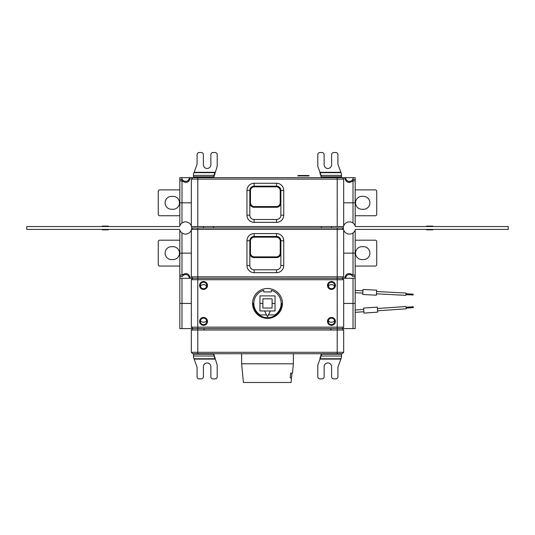 <?xml version="1.0" encoding="UTF-8"?>
<svg xmlns="http://www.w3.org/2000/svg" width="535" height="535" viewBox="0 0 535 535"><rect width="100%" height="100%" fill="white"/><g stroke="black" fill="none" stroke-linecap="round" stroke-linejoin="round"><path stroke-width="0.8" d="M249.818 253.129L250.474 253.129L249.818 253.129M280.22 253.129L280.868 253.129L280.22 253.129M343.677 230.037L343.677 276.842L342.239 278.28L355.173 278.28L355.173 275.043L353.02 275.043C348.746 272.355 345.944 273.432 344.614 278.28L190.386 278.28C189.056 273.432 186.254 272.355 181.98 275.057L179.827 275.043L179.827 278.28L179.827 275.318A6.467 6.467 0 0 1 179.974 275.043A6.467 6.467 0 0 0 179.827 275.318L179.827 253.129L191.323 253.129L179.827 253.129L179.827 230.939A6.467 6.467 0 0 0 179.974 231.207A6.467 6.467 0 0 1 179.827 230.939A6.467 6.467 0 0 0 179.974 231.207M355.173 230.037L355.173 231.207L355.173 230.037M343.677 327.146L191.323 327.146L191.323 279.718L343.677 279.718L343.677 327.146L342.239 328.584L355.173 328.584L355.173 253.129L353.02 253.129L355.173 253.129L355.173 231.207L354.611 231.207M353.02 275.057L353.02 253.129L343.677 253.129L353.02 253.129L353.02 232.912M191.563 229.167L192.76 227.977L343.316 227.977L342.239 227.977L343.437 229.167M180.389 231.207L179.827 230.939M171.561 246.662A6.467 6.467 0 0 0 165.094 253.129A6.467 6.467 0 0 0 171.561 259.595L172.999 259.595A6.467 6.467 0 0 0 179.466 253.129A6.467 6.467 0 0 0 172.999 246.662L171.561 246.662M179.827 240.188L159.704 240.188A1.438 1.438 0 0 0 158.266 241.626L158.266 264.624A1.438 1.438 0 0 0 159.704 266.062L179.827 266.062M355.173 266.062L375.296 266.062A1.438 1.438 0 0 0 376.734 264.624L376.734 241.626A1.438 1.438 0 0 0 375.296 240.188L355.173 240.188M363.439 246.662A6.467 6.467 0 0 1 369.906 253.129A6.467 6.467 0 0 1 363.439 259.595L362.001 259.595A6.467 6.467 0 0 1 355.534 253.129A6.467 6.467 0 0 1 362.001 246.662L363.439 246.662M280.22 241.051L280.22 252.981A3.879 3.879 0 0 1 276.341 256.867L254.346 256.867A3.879 3.879 0 0 1 250.467 252.981L250.467 241.051L250.039 241.051A4.313 4.313 0 0 1 254.346 236.744L254.346 237.172L276.341 237.172L276.341 236.744A4.313 4.313 0 0 1 280.654 241.051L280.22 241.051A3.879 3.879 0 0 0 276.341 237.172M352.705 276.481L355.173 276.481L352.705 276.481A3.738 3.738 0 0 0 345.69 278.28A3.738 3.738 0 0 1 352.705 276.481M179.827 276.481L182.295 276.481L179.827 276.481M182.295 276.481A3.738 3.738 0 0 1 189.31 278.28A3.738 3.738 0 0 0 182.295 276.481M191.51 229.408L343.49 229.408M343.677 276.842L191.323 276.842L191.323 230.037M276.555 233.581A7.189 7.189 0 0 1 283.744 240.763L283.744 265.487A7.189 7.189 0 0 1 276.555 272.676L254.132 272.676A7.189 7.189 0 0 1 246.949 265.487L246.949 240.763A7.189 7.189 0 0 1 254.132 233.581L276.555 233.581L276.555 236.457L254.132 236.457A4.313 4.313 0 0 0 249.818 240.763L249.818 253.269A4.313 4.313 0 0 0 254.132 257.582L276.555 257.582A4.313 4.313 0 0 0 280.868 253.269L280.868 240.763A4.313 4.313 0 0 0 276.555 236.457M283.744 265.487L280.868 265.487L280.868 253.269M254.132 272.676L254.132 269.8A4.313 4.313 0 0 1 249.818 265.487L249.818 253.269M280.868 265.487A4.313 4.313 0 0 1 276.555 269.8L254.132 269.8M191.323 352.304L192.76 353.742L342.239 353.742L343.677 352.304L191.323 352.304L191.323 330.021L337.21 330.021L337.21 328.584L342.239 328.584L179.827 328.584L179.827 278.28L192.76 278.28L191.323 276.842M355.026 180.904A6.467 6.467 0 0 0 355.173 180.629A6.467 6.467 0 0 1 355.026 180.904A6.467 6.467 0 0 0 355.173 180.629L355.173 177.667L344.614 177.667C345.944 182.515 348.746 183.585 353.006 180.897L355.173 180.904L355.173 177.667L344.614 177.667A4.815 4.815 0 0 0 344.62 178.001M180.389 224.74L179.827 224.74L179.827 225.91L179.827 202.818L191.323 202.818L179.827 202.818L179.827 179.466L182.295 179.466L179.827 179.466L179.827 177.667L190.386 177.667L179.827 177.667L179.827 180.904L182.007 180.904C186.254 183.585 189.056 182.515 190.386 177.667L344.614 177.667M354.611 224.74L355.173 224.74L355.173 225.91L355.173 202.818L343.677 202.818L355.173 202.818L355.173 180.629M189.31 177.667A3.738 3.738 0 0 1 182.295 179.466A3.738 3.738 0 0 0 189.31 177.667M352.705 179.466A3.738 3.738 0 0 1 345.69 177.667A3.738 3.738 0 0 0 352.705 179.466L355.173 179.466L352.705 179.466M181.98 223.035L182.007 180.904A4.815 4.815 0 0 0 182.234 181.138M187.758 181.96A4.815 4.815 0 0 0 188.862 181.184M353.02 223.035L353 180.904A4.815 4.815 0 0 1 352.766 181.138M347.543 182.101A4.815 4.815 0 0 0 347.91 182.241M348.486 182.388A4.815 4.815 0 0 0 349.509 182.482M298.189 175.513L308.682 175.513L309.11 175.941L297.754 175.941L298.189 175.513M171.561 196.352A6.467 6.467 0 0 0 165.094 202.818A6.467 6.467 0 0 0 171.561 209.292L172.999 209.292A6.467 6.467 0 0 0 179.466 202.818A6.467 6.467 0 0 0 172.999 196.352L171.561 196.352M179.827 189.885L159.704 189.885A1.438 1.438 0 0 0 158.266 191.323L158.266 214.321A1.438 1.438 0 0 0 159.704 215.759L179.827 215.759M355.173 215.759L375.296 215.759A1.438 1.438 0 0 0 376.734 214.321L376.734 191.323A1.438 1.438 0 0 0 375.296 189.885L355.173 189.885M363.439 196.352A6.467 6.467 0 0 1 369.906 202.818A6.467 6.467 0 0 1 363.439 209.292L362.001 209.292A6.467 6.467 0 0 1 355.534 202.818A6.467 6.467 0 0 1 362.001 196.352L363.439 196.352M276.341 186.869A3.879 3.879 0 0 1 280.22 190.748L280.22 202.678L280.654 202.678A4.313 4.313 0 0 1 276.341 206.991L276.341 206.557L254.346 206.557L254.346 206.991A4.313 4.313 0 0 1 250.039 202.678L250.467 202.678L250.467 190.748A3.879 3.879 0 0 1 254.346 186.869L254.346 186.434L276.341 186.434L276.341 186.869L254.346 186.869M331.459 227.977L331.459 226.539M203.541 226.539L203.541 227.977M213.599 226.539L213.599 227.977M321.401 226.539L321.401 227.977M191.323 225.91L191.323 179.105L343.677 179.105L343.677 225.91M343.49 226.539L191.51 226.539M276.555 183.271A7.189 7.189 0 0 1 283.744 190.46L283.744 215.184A7.189 7.189 0 0 1 276.555 222.366L254.132 222.366A7.189 7.189 0 0 1 246.949 215.184L246.949 190.46A7.189 7.189 0 0 1 254.132 183.271L276.555 183.271L276.555 186.147L254.132 186.147A4.313 4.313 0 0 0 249.818 190.46L249.818 202.966A4.313 4.313 0 0 0 254.132 207.279L276.555 207.279A4.313 4.313 0 0 0 280.868 202.966L280.868 190.46A4.313 4.313 0 0 0 276.555 186.147M283.744 215.184L280.868 215.184L280.868 202.966M254.132 222.366L254.132 219.49A4.313 4.313 0 0 1 249.818 215.184L249.818 202.966M280.868 215.184A4.313 4.313 0 0 1 276.555 219.49L254.132 219.49M342.239 177.667L343.677 179.105M191.323 179.105L192.76 177.667M272.101 302.623A4.675 4.675 0 0 1 272.175 303.432L275.043 303.432L272.175 303.432A4.675 4.675 0 0 1 272.101 304.254M268.309 308.033A4.675 4.675 0 0 1 266.677 308.033M262.899 304.241A4.675 4.675 0 0 1 262.825 303.432L259.957 303.432L262.825 303.432A4.675 4.675 0 0 1 262.899 302.609M253.844 303.432L253.269 303.432L253.844 303.432M281.731 303.432L282.447 303.432A14.947 14.947 0 0 0 267.5 288.485A14.947 14.947 0 0 0 252.553 303.432L253.269 303.432A14.231 14.231 0 0 0 267.5 317.663A14.231 14.231 0 0 0 281.731 303.432M181.98 278.28L181.98 303.432L191.323 303.432L179.827 303.432L181.98 303.432L181.98 328.584M343.677 303.432L355.173 303.432L343.677 303.432M334.589 320.572A3.738 3.738 0 0 1 328.336 320.572M206.664 320.572A3.738 3.738 0 0 1 200.411 320.572M262.892 308.026L272.094 308.04L272.108 298.844L262.906 298.824L262.892 308.026L262.906 298.824L272.108 298.844L272.094 308.04L262.892 308.026M266.564 314.928L260.117 314.921A13.656 13.656 0 0 1 263.715 290.311L263.708 291.929L271.332 291.943L271.332 290.324A13.656 13.656 0 0 1 274.843 314.941L268.396 314.934M270.362 310.982L275.03 310.989L275.057 295.902L259.97 295.875L259.943 310.969L264.611 310.975L267.48 316.773L270.362 310.982L264.611 310.975M281.156 303.566L281.142 302.917L281.156 303.566M266.691 298.831A4.675 4.675 0 0 1 268.323 298.838M200.411 286.292A3.738 3.738 0 0 1 206.664 286.292M328.336 286.292A3.738 3.738 0 0 1 334.589 286.292M331.459 317.449A3.952 3.952 0 0 1 335.412 321.401A3.952 3.952 0 0 1 331.459 325.354A3.952 3.952 0 0 1 327.507 321.401A3.952 3.952 0 0 1 331.459 317.449M331.459 281.517A3.952 3.952 0 0 1 335.412 285.469A3.952 3.952 0 0 1 331.459 289.422A3.952 3.952 0 0 1 327.507 285.469A3.952 3.952 0 0 1 331.459 281.517M203.541 281.517A3.952 3.952 0 0 1 207.493 285.469A3.952 3.952 0 0 1 203.541 289.422A3.952 3.952 0 0 1 199.588 285.469A3.952 3.952 0 0 1 203.541 281.517M203.541 317.449A3.952 3.952 0 0 1 207.493 321.401A3.952 3.952 0 0 1 203.541 325.354A3.952 3.952 0 0 1 199.588 321.401A3.952 3.952 0 0 1 203.541 317.449M191.323 279.718L192.76 278.28L337.21 278.28L337.21 328.584L192.76 328.584L191.323 327.146M337.21 227.977L337.21 278.28L342.239 278.28L343.677 279.718M331.459 324.631A3.237 3.237 0 0 0 334.696 321.401A3.237 3.237 0 0 0 331.459 318.164A3.237 3.237 0 0 0 328.229 321.401A3.237 3.237 0 0 0 331.459 324.631M331.459 288.699A3.237 3.237 0 0 0 334.696 285.469A3.237 3.237 0 0 0 331.459 282.233A3.237 3.237 0 0 0 328.229 285.469A3.237 3.237 0 0 0 331.459 288.699M203.541 288.699A3.237 3.237 0 0 0 206.771 285.469A3.237 3.237 0 0 0 203.541 282.233A3.237 3.237 0 0 0 200.304 285.469A3.237 3.237 0 0 0 203.541 288.699M203.541 324.631A3.237 3.237 0 0 0 206.771 321.401A3.237 3.237 0 0 0 203.541 318.164A3.237 3.237 0 0 0 200.304 321.401A3.237 3.237 0 0 0 203.541 324.631M405.985 293.768L413.16 294.143L413.114 295.006L405.938 294.631M355.173 290.411L362.957 290.819M376.593 291.522L406.025 293.053L405.904 295.347L376.479 293.822M355.173 292.719L362.844 293.113M406.152 308.093L413.321 307.598L413.267 306.742L406.098 307.237M377.369 308.501L406.045 306.522L406.205 308.815L377.523 310.795M355.173 312.333L363.907 311.731M355.173 310.032L363.746 309.437M362.77 294.477L363.031 289.455L376.667 290.164L376.406 295.186L362.77 294.477M377.275 307.137L377.623 312.152L364.001 313.095L363.653 308.073L377.275 307.137M293.374 353.742L293.374 363.8L241.626 363.8L243.425 382.485L291.04 382.485L291.963 373.142L290.659 373.142L290.164 377.884L291.495 377.884L290.164 377.884M293.374 363.8L292.471 373.142L290.659 373.142M203.481 330.021L204.156 329.346L204.831 330.021M330.169 330.021L330.844 329.346L331.519 330.021M343.677 352.304L343.677 330.021L337.21 330.021L337.21 353.742M192.76 328.584L191.323 330.021M197.789 227.977L197.789 353.742M342.239 328.584L343.677 330.021M213.906 176.831L213.906 175.4L193.476 175.4L193.476 176.831L213.906 176.831L217.197 166.358L217.197 154.668A2.153 2.153 0 0 0 215.037 152.515L213.024 152.515A2.153 2.153 0 0 0 210.87 154.668L210.87 164.733A3.738 3.738 0 0 1 207.132 168.471A3.738 3.738 0 0 1 203.394 164.733A3.738 3.738 0 0 0 207.132 168.471A3.738 3.738 0 0 0 210.87 164.733M213.906 175.4L214.896 172.665L193.991 172.665L193.476 174.076L193.476 176.831M215.03 172.303L194.125 172.303L194.098 172.665M203.394 164.733L203.394 154.668A2.153 2.153 0 0 0 201.24 152.515L199.227 152.515A2.153 2.153 0 0 0 197.074 154.668L197.074 164.205L194.125 172.303M214.896 172.665L214.896 174.102M193.476 177.192L193.476 177.667L193.476 177.192L213.599 177.192L213.599 177.667M321.094 175.4L320.104 172.665L341.009 172.665L341.524 174.076L341.524 175.4L321.094 175.4L321.094 176.831L320.104 172.665M321.094 176.831L341.524 176.831L341.477 175.4M341.524 176.831L341.524 175.513M340.902 172.665L340.875 172.303L319.97 172.303L320.104 174.102M331.606 164.733A3.738 3.738 0 0 1 327.868 168.471A3.738 3.738 0 0 1 324.13 164.733A3.738 3.738 0 0 0 327.868 168.471A3.738 3.738 0 0 0 331.606 164.733L331.606 154.668A2.153 2.153 0 0 1 333.76 152.515L335.773 152.515A2.153 2.153 0 0 1 337.926 154.668L337.926 164.205L340.875 172.303M324.13 164.733L324.13 154.668A2.153 2.153 0 0 0 321.976 152.515L319.963 152.515A2.153 2.153 0 0 0 317.803 154.668L317.803 166.358L319.97 172.303M341.524 177.192L341.524 177.667L341.524 177.192L321.401 177.192L321.401 177.667M321.401 355.173L321.401 354.21L341.524 354.21L341.524 357.333L341.009 358.744L320.104 358.744L321.094 354.571L321.094 356.009L321.401 355.173M341.524 356.009L321.094 356.009L319.97 359.105L320.104 357.306M324.13 366.676A3.738 3.738 0 0 1 327.868 362.937A3.738 3.738 0 0 0 324.13 366.676L324.13 376.734A2.153 2.153 0 0 1 321.976 378.894L319.963 378.894A2.153 2.153 0 0 1 317.803 376.734L317.803 365.051L319.97 359.105L340.875 359.105L340.902 358.744M327.868 362.937A3.738 3.738 0 0 1 331.606 366.676A3.738 3.738 0 0 0 327.868 362.937M331.606 366.676L331.606 376.734A2.153 2.153 0 0 0 333.76 378.894L335.773 378.894A2.153 2.153 0 0 0 337.926 376.734L337.926 367.204L341.009 358.744M341.524 354.21L341.524 353.742L341.524 354.21M321.401 353.742L321.401 354.21M193.991 358.744L193.476 357.333L193.476 354.21L213.599 354.21L214.896 358.744L193.991 358.744L194.125 359.105L194.098 358.744M193.476 356.009L213.906 356.009L213.906 354.571L217.197 365.051L217.197 376.734A2.153 2.153 0 0 1 215.037 378.894L213.024 378.894A2.153 2.153 0 0 1 210.87 376.734L210.87 366.676A3.738 3.738 0 0 0 207.132 362.937A3.738 3.738 0 0 1 210.87 366.676M203.394 366.676A3.738 3.738 0 0 1 207.132 362.937A3.738 3.738 0 0 0 203.394 366.676L203.394 376.734A2.153 2.153 0 0 1 201.24 378.894L199.227 378.894A2.153 2.153 0 0 1 197.074 376.734L197.074 367.204L194.125 359.105L215.03 359.105L214.896 357.306M193.476 353.742L193.476 354.21L193.476 353.742M213.599 354.21L213.599 353.742M355.367 229.408L508.25 229.408L508.25 226.539L355.367 226.539A6.106 6.106 0 0 0 345.964 222.941A6.106 6.106 0 0 0 345.964 233.006A6.106 6.106 0 0 0 355.367 229.408L508.25 229.408M355.367 226.539L508.25 226.539M426.683 226.104L432.788 226.104L426.683 226.104M426.683 229.843L432.788 229.843L426.683 229.843M179.633 226.539L26.75 226.539L26.75 229.408L179.633 229.408A6.106 6.106 0 0 0 189.036 233.006A6.106 6.106 0 0 0 189.036 222.941A6.106 6.106 0 0 0 179.633 226.539L26.75 226.539M179.633 229.408L26.75 229.408M108.317 229.843L102.212 229.843L108.317 229.843M108.317 226.104L102.212 226.104L108.317 226.104M181.98 275.057L181.98 232.912M254.346 237.172A3.879 3.879 0 0 0 250.467 241.051M283.744 240.763L280.868 240.763M246.949 265.487L249.818 265.487M246.949 240.763L249.818 240.763M276.555 272.676L276.555 269.8M254.132 233.581L254.132 236.457M353.02 177.667L353.02 180.897M181.98 177.667L181.98 180.897M276.341 206.557A3.879 3.879 0 0 0 280.22 202.678M250.467 202.678A3.879 3.879 0 0 0 254.346 206.557M337.21 226.539L337.21 177.667M197.789 177.667L197.789 226.539M283.744 190.46L280.868 190.46M246.949 215.184L249.818 215.184M246.949 190.46L249.818 190.46M276.555 222.366L276.555 219.49M254.132 183.271L254.132 186.147M353.02 328.584L353.02 278.28M282.447 303.432A14.947 14.947 0 0 1 267.5 318.378A14.947 14.947 0 0 1 252.553 303.432M241.626 353.742L241.626 363.8"/></g></svg>
